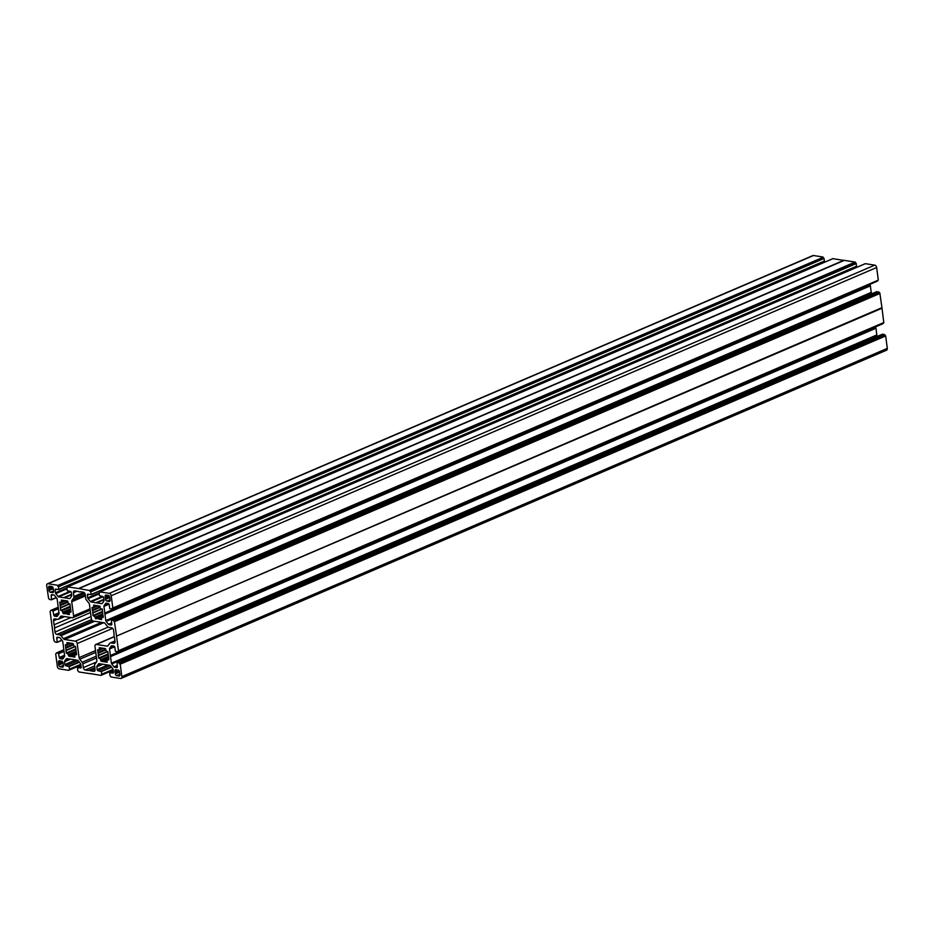 <?xml version="1.0" encoding="UTF-8"?>
<svg xmlns="http://www.w3.org/2000/svg" width="934" height="934" viewBox="0 0 934 934"><rect width="100%" height="100%" fill="white"/><g stroke="black" fill="none" stroke-linecap="round" stroke-linejoin="round"><path stroke-width="1.4" d="M65.088 601.006L60.897 602.827L59.846 602.091L60.71 610.439L61.983 610.602L63.255 613.638L66.956 613.801L68.964 612.949M60.955 602.78L61.749 601.543L61.317 600.037L67.446 600.959L68.707 603.994L69.992 604.17L71.031 612.062L70.389 612.33L71.031 612.062M99.81 607.52L99.705 606.026L93.715 605.092L93.972 606.785L93.155 607.894L91.929 607.614L92.641 610.602L99.81 607.52L100.965 609.061L102.25 609.237L103.102 617.572L102.051 616.837L101.246 617.946L101.643 619.627L97.685 618.635L103.172 616.277L97.685 618.635M75.666 649.702L66.933 653.566L66.314 652.994L65.45 644.647L66.501 645.382L67.318 644.273L66.909 642.592L71.404 643.257M67.587 653.158L68.859 656.193L74.989 657.116L74.592 655.434L75.397 654.337L76.635 654.617L75.864 649.328M107.095 661.132L105.273 661.914L107.247 662.183L106.85 660.513L107.655 659.404L108.893 659.684L107.854 651.792L106.569 651.628L105.308 648.581L99.319 647.647L99.518 648.967L101.374 648.173M115.349 673.916L119.564 672.106L119.937 674.64A1.681 1.121 66.8 0 1 118.945 676.053L116.762 675.702A1.681 1.121 66.8 0 1 115.349 673.916L114.964 671.044A1.681 1.121 66.8 0 1 115.968 669.643L117.614 670.192M89.921 673.531L100.989 675.399L101.724 674.231L101.374 671.569L98.117 670.799A1.121 0.747 66.8 0 1 97.171 669.608L96.809 666.864A1.121 0.747 66.8 0 1 96.938 666.152L98.56 663.876A1.121 0.747 66.8 0 1 99.086 663.654L109.85 665.347A1.121 0.747 66.8 0 1 110.469 665.744L112.757 668.639A1.121 0.747 66.8 0 1 113.096 669.421L113.458 672.165A1.121 0.747 66.8 0 1 112.792 673.099L109.745 672.655L109.943 675.515L111.111 677.01L120.521 678.481A2.242 1.494 -113.2 0 0 121.128 678.423A2.242 1.494 -113.2 0 0 121.864 676.613L120.229 664.191L885.666 335.96L884.486 334.5L119.05 662.731L884.72 334.792M118.42 650.905L883.798 322.732L882.011 308.22L116.376 636.159L881.941 307.683L116.376 636.159M116.505 635.914L114.38 621.332L879.828 293.113L881.941 307.683M876.734 291.688L879.116 292.237L113.679 620.468L114.38 621.332M113.679 620.468L111.356 619.861L111.788 624.075A1.121 0.747 66.8 0 1 111.123 625.009L109.044 624.683A1.121 0.747 66.8 0 1 108.426 624.286L106.137 621.402A1.121 0.747 66.8 0 1 105.799 620.608L104.888 613.918L870.325 285.687L871.235 292.389A1.121 0.747 -113.2 0 0 871.574 293.171L871.994 293.696M104.771 613.089L870.231 284.718L104.771 613.089L104.888 613.918M104.795 612.949L103.931 606.399A1.121 0.747 66.8 0 1 104.071 605.687L105.682 603.422A1.121 0.747 66.8 0 1 106.207 603.201L108.286 603.527A1.121 0.747 66.8 0 1 109.231 604.718L109.745 608.594L112.092 609.307L877.621 280.854L112.15 609.26M112.757 608.396L878.194 280.177L112.08 608.314L112.185 609.085M112.851 608.174L111.216 595.752A2.242 1.494 66.8 0 0 109.325 593.37L99.903 591.887L865.211 263.727M96.727 602.862L103.931 599.768L96.692 602.874L101.736 603.644A1.121 0.747 -113.2 0 0 102.261 603.422L103.872 601.146A1.121 0.747 -113.2 0 0 104.013 600.434L103.651 597.69A1.121 0.747 -113.2 0 0 102.705 596.499L99.424 595.623L99.097 593.067L99.903 591.887M96.669 602.885L103.884 599.43M91.182 594.608L856.571 266.435L856.069 263.248L90.633 591.479L91.123 594.654L88.029 594.187A1.121 0.747 -113.2 0 0 87.364 595.133L87.726 597.877A1.121 0.747 -113.2 0 0 88.053 598.659L90.353 601.543A1.121 0.747 -113.2 0 0 90.96 601.951L96.039 602.792M90.633 591.479L89.944 590.592L855.147 262.057L844.324 260.364L78.876 588.583L89.944 590.592M78.876 588.583L67.575 586.832L66.839 588L67.19 590.662L70.447 591.432A1.121 0.747 66.8 0 1 71.393 592.623L71.755 595.367A1.121 0.747 66.8 0 1 71.614 596.079L70.003 598.344A1.121 0.747 66.8 0 1 69.478 598.577L58.702 596.884A1.121 0.747 66.8 0 1 58.095 596.476L55.795 593.592A1.121 0.747 66.8 0 1 55.468 592.798L55.106 590.066A1.121 0.747 66.8 0 1 55.771 589.12L58.819 589.576L58.375 586.412L824.057 258.485L58.608 586.704M57.686 585.513L823.123 257.294L57.686 585.513L58.375 586.412M57.453 585.221L48.031 583.738A2.242 1.494 -113.2 0 0 47.424 583.808A2.242 1.494 -113.2 0 0 46.7 585.618L48.568 598.332L49.514 599.5L51.452 599.803L56.39 597.725L51.639 599.721M57.266 642.312L61.994 640.292L57.207 642.37L55.118 642.055L53.939 640.596L50.109 611.501L50.868 610.357L52.958 610.673L53.717 614.957A1.121 0.747 -113.2 0 0 54.662 616.148L56.74 616.475A1.121 0.747 -113.2 0 0 57.278 616.253L58.889 613.977A1.121 0.747 -113.2 0 0 59.029 613.264L57.161 599.056A1.121 0.747 -113.2 0 0 56.822 598.274L54.522 595.378A1.121 0.747 -113.2 0 0 53.915 594.981L51.837 594.654A1.121 0.747 -113.2 0 0 51.172 595.588L51.557 599.791M57.207 642.37L56.776 638.155A1.121 0.747 66.8 0 1 57.441 637.21L59.519 637.537A1.121 0.747 66.8 0 1 60.126 637.945L62.426 640.829A1.121 0.747 66.8 0 1 62.765 641.611L64.633 655.82A1.121 0.747 66.8 0 1 64.493 656.532L62.882 658.809A1.121 0.747 66.8 0 1 62.344 659.03L60.266 658.704A1.121 0.747 66.8 0 1 59.321 657.513L58.48 653.216L56.472 652.913L55.713 654.057L57.348 666.479A2.242 1.494 66.8 0 0 59.239 668.861L68.731 670.332L69.466 669.164L69.128 666.607L79.413 662.194M71.86 659.357L66.828 658.587A1.121 0.747 -113.2 0 0 66.302 658.809L64.68 661.085A1.121 0.747 -113.2 0 0 64.551 661.797L64.913 664.541A1.121 0.747 -113.2 0 0 65.859 665.732L69.128 666.607M71.895 659.346L77.592 660.28A1.121 0.747 -113.2 0 1 78.211 660.677L80.499 663.572A1.121 0.747 -113.2 0 1 80.838 664.354L81.2 667.098A1.121 0.747 -113.2 0 1 80.534 668.032L77.51 667.565L81.06 666.035M89.676 673.636L78.853 671.943L77.697 670.449L77.51 667.565M885.432 335.668L120.229 664.191M119.984 663.887L119.283 663.023M110.492 656.474L110.375 655.645L875.823 327.425L875.929 328.243L110.492 656.474L111.403 663.175A1.121 0.747 -113.2 0 0 111.741 663.957L114.03 666.841A1.121 0.747 -113.2 0 0 114.648 667.25L116.727 667.576A1.121 0.747 -113.2 0 0 117.392 666.631L117.007 662.439L119.05 662.731M117.754 651.815L883.225 323.409L117.696 651.862L115.361 651.267L114.835 647.274A1.121 0.747 -113.2 0 0 113.89 646.083L111.811 645.756A1.121 0.747 -113.2 0 0 111.286 645.978L109.675 648.243A1.121 0.747 -113.2 0 0 109.535 648.967L110.375 655.645M117.777 651.64L118.455 650.729L116.575 636.451M101.689 648.441L98.759 650.449L97.708 649.714L98.233 653.158L105.414 650.076M105.273 661.914L101.117 661.26L99.845 658.225L98.572 658.061L98.233 653.158M119.54 672.153L119.564 671.768A1.681 1.121 -113.2 0 0 118.139 669.982L117.672 670.145M114.252 636.766L96.307 644.46L107.001 646.141A2.242 1.494 -113.2 0 0 107.597 646.071A2.242 1.494 -113.2 0 0 108.052 645.698L109.745 643.328A2.242 1.494 66.8 0 1 110.2 642.954A2.242 1.494 66.8 0 1 110.796 642.884L113.691 643.339A2.242 1.494 -113.2 0 0 114.287 643.269A2.242 1.494 -113.2 0 0 115.022 641.46L114.497 637.443A4.483 3 66.8 0 1 114.065 634.209L113.539 630.193A2.242 1.494 66.8 0 0 111.648 627.811L108.753 627.356A2.242 1.494 -113.2 0 1 107.538 626.551L105.145 623.538A2.242 1.494 66.8 0 0 103.919 622.733L93.225 621.052A2.242 1.494 66.8 0 1 91.334 618.682L89.477 604.567A2.242 1.494 -113.2 0 0 88.8 602.99L86.407 599.978A2.242 1.494 66.8 0 1 85.741 598.402L85.239 594.584A2.242 1.494 -113.2 0 0 83.348 592.203L80.301 591.724A4.483 3 66.8 0 1 77.849 591.339L74.79 590.86A2.242 1.494 66.8 0 0 74.195 590.93A2.242 1.494 66.8 0 0 73.459 592.74L73.961 596.546L83.768 592.343M96.307 644.46A2.242 1.494 -113.2 0 0 95.7 644.53A2.242 1.494 -113.2 0 0 94.976 646.34L96.832 660.443A2.242 1.494 66.8 0 1 96.552 661.879L94.871 664.249A2.242 1.494 -113.2 0 0 94.591 665.685L95.093 669.491A2.242 1.494 66.8 0 1 94.369 671.301A2.242 1.494 66.8 0 1 93.762 671.359L90.715 670.881A4.483 3 -113.2 0 0 88.263 670.495L85.216 670.017L94.638 665.977M108.134 627.111L75.339 641.168A2.242 1.494 66.8 0 1 77.23 643.549L79.086 657.664A2.242 1.494 -113.2 0 0 79.764 659.241L82.157 662.253A2.242 1.494 66.8 0 1 82.822 663.829L83.324 667.635A2.242 1.494 -113.2 0 0 85.216 670.017M75.339 641.168L64.644 639.486A2.242 1.494 66.8 0 1 63.419 638.693L61.025 635.68A2.242 1.494 -113.2 0 0 59.799 634.875L56.916 634.419A2.242 1.494 66.8 0 1 55.024 632.038L54.499 628.022A4.483 3 -113.2 0 0 54.067 624.788L53.542 620.76L57.091 619.242M90.224 610.252L72.864 617.701A2.242 1.494 -113.2 0 1 72.257 617.759L61.562 616.078A2.242 1.494 -113.2 0 0 60.955 616.148A2.242 1.494 -113.2 0 0 60.5 616.522L58.819 618.892A2.242 1.494 66.8 0 1 58.363 619.277A2.242 1.494 66.8 0 1 57.756 619.335L54.873 618.892A2.242 1.494 -113.2 0 0 54.265 618.95A2.242 1.494 -113.2 0 0 53.542 620.76M72.864 617.701A2.242 1.494 -113.2 0 0 73.588 615.891L71.731 601.776A2.242 1.494 66.8 0 1 72 600.352L73.693 597.982A2.242 1.494 -113.2 0 0 73.961 596.546M71.042 643.409L73.05 643.514L74.311 646.561L75.596 646.725L75.817 649.364M63.033 662.918L58.819 665.043A1.681 1.121 -113.2 0 0 60.231 666.829L62.415 667.168A1.681 1.121 -113.2 0 0 63.407 665.767L63.033 662.895A1.681 1.121 -113.2 0 0 61.609 661.109L61.457 661.074M58.772 664.751L58.433 662.171A1.681 1.121 66.8 0 1 59.437 660.758L61.317 661.132M102.553 613.918L95.315 617.024L92.968 615.506L92.898 612.622L101.035 609.131M92.641 610.602L92.898 612.622M95.315 617.024L95.513 618.705L97.603 618.635M110.025 600.936L109.126 601.461A1.681 1.121 66.8 0 0 110.119 600.06L109.745 597.188A1.681 1.121 -113.2 0 0 108.321 595.402L106.149 595.063A1.681 1.121 -113.2 0 0 105.145 596.464L105.53 599.336A1.681 1.121 -113.2 0 0 106.943 601.122L107.106 601.146M108.881 601.426L107.235 601.099M69.233 613.51L67.411 614.292L69.385 614.56L68.988 612.879L69.805 611.77L70.389 612.33M60.558 607.777L69.84 603.796L60.582 607.754M51.101 586.832L48.615 587.579A1.681 1.121 66.8 0 1 49.619 586.178L51.79 586.517A1.681 1.121 66.8 0 1 53.215 588.303L53.588 591.175A1.681 1.121 66.8 0 1 52.596 592.588L53.471 592.121M48.661 587.883L49 590.463A1.681 1.121 -113.2 0 0 50.413 592.238L52.432 592.565M875.823 327.425L875.765 326.795M110.539 656.625L875.929 328.243M875.987 328.394L876.839 334.944L111.403 663.175M111.741 663.957L877.178 335.726A1.121 0.747 66.8 0 1 876.839 334.944M117.112 662.428L882.361 334.279M882.548 334.197L884.486 334.5M885.666 335.96L887.3 348.382A2.242 1.494 66.8 0 1 886.576 350.192L121.128 678.423M47.424 583.808L812.872 255.577A2.242 1.494 66.8 0 1 813.479 255.519L48.031 583.738M822.889 256.99L813.479 255.519M823.123 257.294L823.811 258.181M58.947 589.261L824.383 261.03L824.057 258.485M824.383 261.03L58.9 589.506M820.811 263.843L820.682 262.886M832.953 258.648L844.079 260.469M856.069 263.248L855.381 262.361M853.069 268.91L852.94 267.988M865.351 263.668L874.761 265.139L109.325 593.37M878.287 279.943L876.652 267.521A2.242 1.494 -113.2 0 0 874.761 265.139M878.194 280.177L112.816 608.349M870.325 285.687L870.219 284.87M879.116 292.237L879.828 293.113M95.035 669.036L90.715 670.881M94.859 667.67L88.263 670.495M884.825 335.575L119.389 663.794M875.672 327.799L110.224 656.03M90.528 612.564L54.499 628.022M70.926 617.549L54.067 624.788M855.486 263.154L90.049 591.385M870.068 285.244L104.62 613.475M879.221 293.007L113.785 621.238M823.228 258.088L57.791 586.318M843.916 260.294L78.479 588.525M63.827 600.807L61.714 601.718M68.707 654.886L75.969 651.769M107.889 659.497L108.811 659.1M118.945 676.053L119.739 675.702M119.844 675.539L118.723 676.018M119.961 674.978L118.396 675.656M118.548 675.877L119.914 675.294M119.879 674.266L117.299 675.375M118.221 675.515L119.961 674.78M119.564 671.779L115.302 673.601M119.517 671.534L115.442 673.286M115.337 673.426L119.54 671.628M118.816 670.332L115.302 671.838M115.477 673.099L119.482 671.383M118.361 670.04L115.08 671.453M115.221 671.639L118.63 670.18M117.1 670.133L114.964 671.044M114.999 671.254L117.474 670.192M109.745 672.655L113.318 671.114L109.85 672.643M103.207 661.202L108.776 658.809L103.289 661.19M104.83 661.435L106.815 660.571M106.896 660.887L105.052 661.681M887.3 348.382L121.864 676.613M96.938 666.152L101.771 664.074M97.171 669.608L107.83 665.031M102.892 664.249L96.809 666.864M110.294 665.568L98.117 670.799M101.141 671.266L111.368 666.888M111.601 667.18L101.374 671.569M101.724 674.231L113.084 669.363M100.989 675.399L113.189 670.157L101.047 675.352M93.762 671.359L94.836 670.904M98.502 655.178L106.639 651.687M98.572 658.061L108.134 653.952M107.784 651.558L98.245 655.645M99.693 658.131L107.912 654.606M107.924 654.769L99.845 658.225M100.919 659.579L108.157 656.474M100.709 660.315L108.414 657.011M108.227 656.836L100.965 659.953M108.671 658.026L101.117 661.26M113.107 669.515L101.689 674.406M101.082 675.165L113.166 669.982M98.444 655.388L107.702 651.418L98.409 655.399M105.775 649.188L97.848 652.586M97.533 650.169L98.163 649.901M102.95 648.628L98.817 650.403M98.047 652.866L105.659 649.597M117.229 665.475L114.03 666.841M114.648 667.25L117.322 666.094M108.893 659.673L108.251 659.953M875.835 327.285L110.399 655.505M109.535 648.967L114.672 646.76M114.287 646.27L109.675 648.243M883.891 322.499L118.455 650.729M110.796 642.884L114.975 641.098M114.754 642.884L113.691 643.339M108.064 645.686L107.001 646.141M103.265 648.605L103.849 648.359M100.674 647.857L99.156 648.511M60.838 666.502L63.36 665.428L60.768 666.514M63.43 665.942L61.772 666.654M61.948 666.783L63.43 666.152M63.372 666.467L62.099 667.016M62.274 667.145L63.279 666.713M63.208 666.829L62.415 667.168M68.859 656.193L76.413 652.959M69.513 659.007L64.68 661.085M64.551 661.797L70.634 659.182M75.584 659.964L64.913 664.541M79.086 661.786L68.801 666.187M65.859 665.732L78.036 660.501M80.826 664.284L69.466 669.164M68.789 670.273L80.931 665.066L68.731 670.332M69.431 669.339L80.849 664.448M80.908 664.915L68.824 670.098M71.019 656.123L76.518 653.765L70.949 656.135M74.568 655.505L72.56 656.357M76.168 651.944L68.451 655.248M75.899 651.407L68.661 654.512M58.819 665.043L63.057 663.222M82.822 663.829L96.506 657.968M96.471 662.008L83.324 667.635M79.764 659.241L95.77 652.376M96.272 656.193L82.157 662.253M95.537 650.613L79.086 657.664M77.23 643.549L112.652 628.36M75.631 654.43L76.553 654.034M76.635 654.606L75.993 654.886M73.015 656.847L74.837 656.065M74.638 655.808L72.782 656.602M62.998 662.685L58.97 664.413M58.83 664.553L63.01 662.755M62.344 661.494L58.865 662.988M59.017 664.214L62.952 662.521M61.854 661.167L58.573 662.58M58.749 662.766L62.123 661.319M60.57 661.249L58.433 662.171M58.457 662.358L60.908 661.307M66.314 652.994L75.876 648.885M75.526 646.503L65.999 650.589M64.131 657.046L60.266 658.704M59.321 657.513L64.563 655.271M64.049 651.383L58.819 653.625M63.839 649.784L56.542 652.913M58.48 653.216L63.979 650.858M73.156 645.009L65.975 648.091M66.244 650.122L74.393 646.632M67.435 653.064L75.654 649.539L67.365 653.064M75.444 646.351L66.186 650.321M58.55 637.385L56.776 638.155M57.301 642.137L61.901 640.164M55.024 632.038L91.053 616.592M91.579 619.557L56.916 634.419M59.799 634.875L92.606 620.806M94.614 621.273L61.025 635.68M63.419 638.693L101.502 622.359M103.767 622.709L64.644 639.486M71.007 643.538L71.591 643.293M68.415 642.79L66.898 643.444M67.26 643.9L69.116 643.106M69.431 643.363L67.318 644.273M66.559 645.336L70.692 643.561M65.905 644.834L65.275 645.102M65.59 647.519L73.517 644.11M73.412 644.53L65.789 647.799M107.679 595.717L105.192 596.779M105.145 596.464L107.106 595.623M105.273 596.978L108.671 595.518M108.904 595.67L105.414 597.165M105.507 597.363L109.08 595.822M109.687 596.908L105.67 598.624M105.635 598.811L109.722 597.048M109.733 597.141L105.53 598.951M105.495 599.126L109.757 597.305M109.792 597.515L105.53 599.336M96.774 602.862L103.931 599.791M97.673 606.049L98.257 605.804M876.652 267.521L111.216 595.752M103.861 599.324L95.922 602.722M90.96 601.951L103.149 596.721M102.273 596.429L90.353 601.543M88.053 598.659L99.202 593.884M99.086 592.997L87.726 597.877M87.364 595.133L89.139 594.363M90.867 591.771L856.303 263.551M856.653 266.202L91.217 594.433M855.147 262.057L89.711 590.288M100.171 606.621L92.244 610.03M91.929 607.614L92.559 607.345M93.972 606.785L96.085 605.874M97.346 606.073L93.213 607.847M95.77 605.617L93.914 606.411M93.552 605.956L95.07 605.302M92.443 610.311L100.066 607.042M92.968 615.506L102.53 611.396M102.18 609.003L92.653 613.089M94.089 615.576L102.308 612.05M102.32 612.202L94.241 615.669M92.84 612.821L102.098 608.863L92.805 612.844M109.126 601.461L109.92 601.122M110.13 600.48L108.589 601.146M108.729 601.333L110.095 600.749M110.072 599.78L107.468 600.889L110.072 599.78M108.437 601.041L110.142 600.317M109.08 604.205L103.931 606.399M104.071 605.687L108.683 603.714M105.799 620.608L871.235 292.389M870.383 285.839L104.935 614.07M108.426 624.286L111.636 622.908M871.574 293.171L106.137 621.402M111.718 623.538L109.044 624.683M876.863 291.63L111.426 619.849M113.446 620.164L878.882 291.945M880.061 293.404L114.625 621.635M99.214 618.868L101.222 618.016M101.491 618.577L99.669 619.359M102.647 617.397L103.289 617.117M103.207 616.533L102.285 616.93M99.436 619.114L101.292 618.32M95.513 618.705L103.067 615.471M95.361 617.397L102.623 614.28M102.822 614.444L95.105 617.759M63.664 597.655L71.603 594.257M70.891 591.654L58.702 596.884M58.095 596.476L70.027 591.362M66.944 588.817L55.795 593.592M56.881 589.296L55.106 590.066M55.468 592.798L66.839 587.93M65.987 600.737L65.403 600.982M62.811 600.235L61.294 600.889M61.667 601.344L63.512 600.55M71.626 594.363L63.781 597.725M48.615 587.579L50.576 586.75M53.39 592.238L52.596 592.588M71.673 594.701L64.516 597.795M833.093 258.601L67.645 586.821M77.02 591.21L73.459 592.74M84.737 593.242L73.693 597.982M72 600.352L85.251 594.666M73.588 615.891L90.038 608.84M85.414 595.915L71.731 601.776M70.027 611.863L70.949 611.466M48.766 588.105L52.164 586.645M52.397 586.809L48.942 588.292M49.058 588.513L52.596 586.996M53.168 588.046L49.222 589.739M49.163 589.938L53.203 588.21M53.215 588.28L49.023 590.066M48.977 590.276L53.238 588.443M53.261 588.63L49 590.463M50.413 592.238L53.553 590.895M50.95 592.039L53.565 590.942M53.612 591.479L51.989 592.179M52.141 592.273L53.6 591.654M53.542 591.923L52.281 592.46M67.913 601.543L59.986 604.952M59.671 602.547L60.301 602.278M56.227 597.527L51.685 599.476M51.172 595.588L52.946 594.83M60.371 605.524L67.552 602.442M68.777 604.064L60.64 607.555M67.82 601.963L60.185 605.232M54.662 616.148L58.527 614.49M53.191 610.964L58.433 608.723M58.959 612.716L53.717 614.957M50.938 610.357L58.235 607.228L50.868 610.357M58.375 608.349L52.958 610.673M60.5 616.522L61.539 616.078M64.353 616.522L58.819 618.892M65.427 613.568L70.914 611.21L65.345 613.568M63.255 613.638L70.809 610.404M63.103 612.33L70.365 609.213M70.564 609.377L62.847 612.692M61.983 610.602L70.062 607.135M70.295 608.851L63.057 611.957M61.761 610.509L70.062 606.96L61.831 610.509M60.395 608.022L69.922 603.936M70.272 606.329L60.71 610.439M67.178 614.047L69.034 613.253M117.217 675.375L119.879 674.243M107.912 654.582L99.623 658.131M101.631 674.453L113.107 669.538M102.985 648.64L98.759 650.449M117.007 662.439L882.443 334.209M114.952 640.922L110.2 642.954M103.884 648.359L103.207 648.651M883.798 322.732L118.361 650.951M117.696 651.862L883.132 323.643M114.205 636.603L95.7 644.53M80.849 664.471L69.373 669.386M81.06 666.012L77.429 667.565M63.827 649.76L56.472 652.913M75.456 646.363L66.162 650.344M70.727 643.573L66.501 645.382M71.626 643.293L70.949 643.584M107.795 595.717L108.449 595.425M865.269 263.668L99.833 591.899M99.798 592.576L99.179 592.845M98.292 605.804L97.615 606.096M97.381 606.084L93.155 607.894M856.571 266.435L91.123 594.654M102.308 612.027L94.019 615.576M107.398 600.901L110.06 599.756M877.528 281.087L112.092 609.307M876.793 291.63L111.356 619.861M58.819 589.576L824.255 261.345M51.347 586.844L51.989 586.575M66.022 600.737L65.357 601.029M833.011 258.601L67.575 586.832M66.933 587.778L67.54 587.509M65.123 601.017L60.897 602.827M64.668 616.568L58.363 619.277"/></g></svg>
